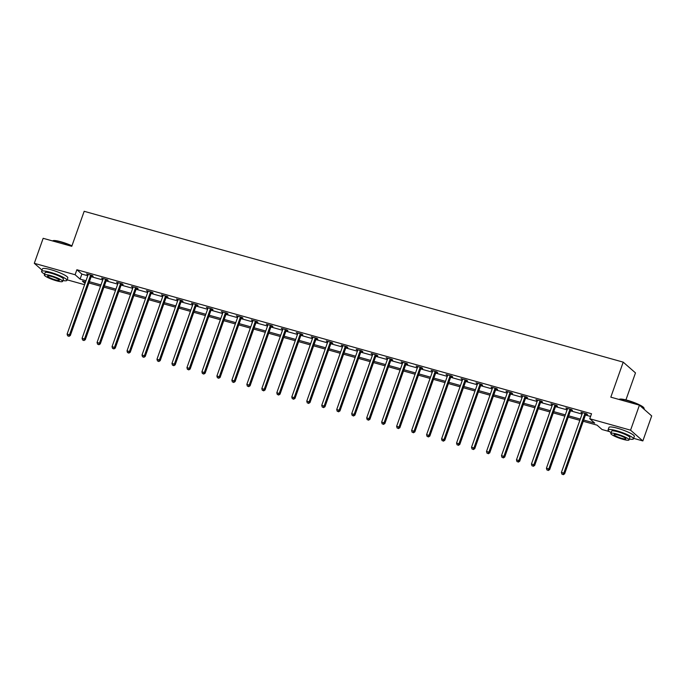 <?xml version="1.0" encoding="UTF-8"?>
<svg xmlns="http://www.w3.org/2000/svg" width="686" height="686" viewBox="0 0 686 686"><rect width="100%" height="100%" fill="white"/><g stroke="black" fill="none" stroke-linecap="round" stroke-linejoin="round"><path stroke-width="1.03" d="M625.924 399.904L635.485 372.901L623.214 362.148L84.172 211.297L71.773 246.317L43.158 238.308L34.3 263.321L75.108 274.734L80.082 279.099L85.999 280.754M623.214 362.148L610.814 397.16L639.429 405.169L651.7 415.922L642.842 440.927L633.624 438.345M609.494 431.597L602.034 429.513L597.06 425.149L583.237 421.281M84.592 284.707L67.117 279.819M583.683 420.021L594.736 423.116L589.763 418.752L591.538 413.752L76.875 269.735L81.857 274.091L87.765 275.746M91.152 276.698L102.746 279.939M106.133 280.891L117.726 284.133M121.113 285.084L132.707 288.326M136.094 289.269L147.679 292.519M151.074 293.462L162.659 296.704M166.046 297.655L177.64 300.897M181.027 301.849L192.62 305.09M196.007 306.042L207.601 309.283M210.988 310.226L222.573 313.476M225.968 314.42L237.553 317.661M240.94 318.613L252.534 321.854M255.921 322.806L267.514 326.047M270.901 326.999L282.495 330.24M285.882 331.192L297.467 334.434M300.862 335.377L312.447 338.627M315.834 339.57L327.428 342.811M330.815 343.763L342.408 347.005M345.795 347.956L357.389 351.198M360.776 352.15L372.361 355.391M375.757 356.334L387.341 359.584M390.728 360.527L402.322 363.769M405.709 364.72L417.302 367.962M420.69 368.914L432.283 372.155M435.67 373.107L447.255 376.348M450.651 377.291L462.235 380.541M465.623 381.485L477.216 384.735M480.603 385.678L492.196 388.919M495.584 389.871L507.177 393.112M510.564 394.064L522.149 397.305M525.545 398.257L537.129 401.499M540.517 402.442L552.11 405.692M555.497 406.635L567.09 409.876M570.478 410.828L582.071 414.07M585.458 415.021L590.577 416.453M585.921 414.112L587.473 414.541L586.641 413.821L580.879 412.209L582.397 413.126M570.941 409.919L572.493 410.357L571.661 409.628L565.899 408.016L567.425 408.933M555.96 405.726L557.512 406.163L556.68 405.435L550.927 403.822L552.444 404.74M540.98 401.533L542.532 401.97L541.708 401.241L535.946 399.629L537.464 400.547M525.999 397.34L527.56 397.777L526.728 397.048L520.966 395.436L522.483 396.362M511.027 393.155L512.579 393.584L511.747 392.864L505.985 391.252L507.503 392.169M496.047 388.962L497.599 389.399L496.767 388.67L491.005 387.058L492.531 387.976M481.066 384.769L482.618 385.206L481.786 384.477L476.033 382.865L477.55 383.783M466.086 380.576L467.638 381.013L466.814 380.284L461.052 378.672L462.57 379.59M451.105 376.382L452.666 376.82L451.834 376.091L446.072 374.479L447.589 375.405M436.133 372.198L437.685 372.627L436.853 371.906L431.091 370.294L432.609 371.212M421.153 368.005L422.705 368.433L421.873 367.713L416.11 366.101L417.637 367.019M406.172 363.812L407.724 364.249L406.901 363.52L401.139 361.908L402.656 362.825M391.192 359.618L392.744 360.056L391.92 359.327L386.158 357.715L387.676 358.632M376.211 355.425L377.772 355.863L376.94 355.134L371.177 353.522L372.695 354.448M361.239 351.241L362.791 351.669L361.959 350.94L356.197 349.328L357.715 350.254M346.259 347.047L347.811 347.476L346.979 346.756L341.216 345.144L342.743 346.061M331.278 342.854L332.83 343.292L332.007 342.563L326.244 340.951L327.762 341.868M316.297 338.661L317.85 339.098L317.026 338.37L311.264 336.757L312.782 337.675M301.317 334.468L302.878 334.905L302.046 334.176L296.283 332.564L297.801 333.482M286.345 330.275L287.897 330.712L287.065 329.983L281.303 328.371L282.821 329.297M271.364 326.09L272.917 326.519L272.085 325.799L266.322 324.186L267.849 325.104M256.384 321.897L257.936 322.334L257.113 321.605L251.35 319.993L252.868 320.911M241.403 317.704L242.955 318.141L242.132 317.412L236.37 315.8L237.888 316.718M226.423 313.511L227.984 313.948L227.152 313.219L221.389 311.607L222.907 312.524M211.451 309.317L213.003 309.755L212.171 309.026L206.409 307.414L207.927 308.34M196.47 305.133L198.022 305.562L197.191 304.841L191.428 303.229L192.955 304.147M181.49 300.94L183.042 301.368L182.219 300.648L176.456 299.036L177.974 299.954M166.509 296.746L168.061 297.184L167.238 296.455L161.476 294.843L162.994 295.76M151.529 292.553L153.089 292.991L152.258 292.262L146.495 290.65L148.013 291.567M136.557 288.36L138.109 288.797L137.277 288.069L131.515 286.456L133.033 287.374M121.576 284.167L123.128 284.604L122.297 283.875L116.543 282.263L118.061 283.189M106.596 279.982L108.148 280.411L107.325 279.691L101.562 278.079L103.08 278.996M91.615 275.789L93.167 276.226L92.344 275.498L86.582 273.885L88.1 274.803M639.429 405.169L630.571 430.173L642.842 440.927M42.035 270.095L34.3 263.321M76.875 269.735L75.108 274.734M589.763 418.752L630.571 430.173M89.386 281.697L100.971 284.939M104.366 285.89L115.951 289.132M119.347 290.084L130.932 293.325M134.319 294.277L145.912 297.518M149.299 298.47L160.893 301.711M164.28 302.655L175.865 305.905M179.26 306.848L190.845 310.089M194.232 311.041L205.826 314.282M209.213 315.234L220.806 318.476M224.193 319.427L235.787 322.669M239.174 323.612L250.759 326.862M254.154 327.805L265.739 331.046M269.126 331.998L280.72 335.24M284.107 336.191L295.7 339.433M299.087 340.385L310.681 343.626M314.068 344.569L325.653 347.819M329.048 348.762L340.633 352.012M344.02 352.956L355.614 356.197M359.001 357.149L370.594 360.39M373.981 361.342L385.575 364.583M388.962 365.535L400.547 368.776M403.943 369.72L415.527 372.97M418.914 373.913L430.508 377.154M433.895 378.106L445.488 381.347M448.876 382.299L460.469 385.541M463.856 386.492L475.441 389.734M478.837 390.677L490.421 393.927M493.809 394.87L505.402 398.112M508.789 399.063L520.382 402.305M523.77 403.257L535.363 406.498M538.75 407.45L550.335 410.691M553.731 411.643L565.315 414.884M568.703 415.827L580.296 419.077M85.553 282.015L82.406 281.131L85.047 283.447M579.85 420.329L568.257 417.088M564.87 416.145L553.285 412.895M549.889 411.952L538.304 408.71M534.917 407.758L523.324 404.517M519.937 403.565L508.343 400.324M504.956 399.372L493.363 396.131M489.976 395.187L478.391 391.938M474.995 390.994L463.41 387.753M460.023 386.801L448.43 383.56M445.043 382.608L433.449 379.367M430.062 378.415L418.469 375.173M415.081 374.23L403.497 370.98M400.101 370.037L388.516 366.787M385.129 365.844L373.536 362.602M370.148 361.651L358.555 358.409M355.168 357.457L343.575 354.216M340.187 353.264L328.603 350.023M325.207 349.08L313.622 345.83M310.235 344.887L298.642 341.645M295.254 340.693L283.661 337.452M280.274 336.5L268.68 333.259M265.293 332.307L253.709 329.066M250.313 328.122L238.728 324.872M235.341 323.929L223.747 320.688M220.36 319.736L208.767 316.495M205.38 315.543L193.786 312.302M190.399 311.35L178.814 308.108M175.419 307.156L163.834 303.915M160.447 302.972L148.853 299.722M145.466 298.779L133.873 295.537M130.486 294.586L118.892 291.344M115.505 290.392L103.92 287.151M100.525 286.199L88.94 282.958M81.857 274.091L80.082 279.099M581.874 412.483L581.711 412.929M566.893 408.29L566.73 408.745M551.913 404.097L551.75 404.551M536.932 399.912L536.778 400.358M521.952 395.719L521.797 396.165M506.98 391.526L506.817 391.972M491.999 387.333L491.836 387.787M477.019 383.14L476.856 383.594M462.038 378.946L461.884 379.401M447.058 374.762L446.903 375.208M432.086 370.569L431.923 371.015M417.105 366.375L416.942 366.821M402.125 362.182L401.962 362.637M387.144 357.989L386.99 358.444M372.164 353.805L372.009 354.25M357.192 349.611L357.029 350.057M342.211 345.418L342.048 345.864M327.231 341.225L327.068 341.679M312.25 337.032L312.096 337.486M297.27 332.839L297.115 333.293M282.298 328.654L282.135 329.1M267.317 324.461L267.154 324.907M252.337 320.268L252.174 320.722M237.356 316.075L237.202 316.529M222.375 311.881L222.221 312.336M207.404 307.697L207.241 308.143M192.423 303.504L192.26 303.949M177.442 299.31L177.28 299.756M162.462 295.117L162.308 295.572M147.481 290.924L147.327 291.379M132.509 286.739L132.347 287.185M117.529 282.546L117.366 282.992M102.548 278.353L102.386 278.799M87.568 274.16L87.414 274.614M585.089 413.384L584.978 413.512A1.072 0.978 -48.8 0 0 584.781 413.872L563.806 473.091L561.405 472.422L582.38 413.195A1.072 0.978 -48.8 0 0 582.44 412.8L582.431 412.638M586.247 413.709L585.81 414.241A1.072 0.978 -48.8 0 0 585.604 414.593L564.638 473.82L563.806 473.091L562.872 474.412L561.911 474.137L562.872 474.412M563.206 474.703L564.638 473.82M561.405 472.422L561.911 474.137M619.081 399.406L619.484 399.218A13.128 2.152 19.5 0 1 627.519 400.332A13.128 2.152 19.5 0 1 643.888 407.861L644.085 408.256A13.446 2.204 -160.5 0 0 627.313 400.547A13.446 2.204 -160.5 0 0 619.081 399.406A13.446 2.204 -160.5 0 0 618.995 399.449M643.965 409.148L644.137 408.667A13.446 2.204 -160.5 0 0 644.085 408.256M629.379 439.066A13.446 2.204 -160.5 0 0 633.435 438.877A13.446 2.204 -160.5 0 0 616.62 430.757A13.446 2.204 -160.5 0 0 608.088 429.899A13.446 2.204 -160.5 0 0 611.123 432.6M633.435 438.877L634.327 436.373A13.446 2.204 -160.5 0 0 617.503 428.253A13.446 2.204 -160.5 0 0 608.971 427.395L608.088 429.899M610.823 433.458L611.638 431.16A9.681 1.586 19.5 0 1 617.777 431.768A9.681 1.586 19.5 0 1 629.885 437.617L629.071 439.923A9.681 1.586 -160.5 0 0 616.963 434.075A9.681 1.586 -160.5 0 0 610.823 433.458A9.681 1.586 -160.5 0 0 622.931 439.306A9.681 1.586 -160.5 0 0 629.071 439.923M618.026 435.001A6.243 1.02 -160.5 0 0 614.064 434.607A6.243 1.02 -160.5 0 0 621.868 438.371A6.243 1.02 -160.5 0 0 625.829 438.774A6.243 1.02 -160.5 0 0 618.026 435.001M71.859 246.06A13.446 2.204 -160.5 0 0 60.805 242.012A13.446 2.204 -160.5 0 0 52.573 240.872L52.985 240.692A13.128 2.152 19.5 0 1 61.011 241.806A13.128 2.152 19.5 0 1 71.944 245.82M62.872 280.54A13.446 2.204 -160.5 0 0 66.936 280.351A13.446 2.204 -160.5 0 0 50.112 272.231A13.446 2.204 -160.5 0 0 41.58 271.373A13.446 2.204 -160.5 0 0 44.616 274.074M66.936 280.351L67.82 277.847A13.446 2.204 -160.5 0 0 50.996 269.727A13.446 2.204 -160.5 0 0 42.463 268.869L41.58 271.373M44.316 274.932L45.13 272.625A9.681 1.586 19.5 0 1 51.27 273.242A9.681 1.586 19.5 0 1 63.386 279.091L62.572 281.397A9.681 1.586 -160.5 0 0 50.455 275.549A9.681 1.586 -160.5 0 0 44.316 274.932A9.681 1.586 -160.5 0 0 56.423 280.78A9.681 1.586 -160.5 0 0 62.572 281.397M51.519 276.475A6.243 1.02 -160.5 0 0 47.557 276.081A6.243 1.02 -160.5 0 0 55.369 279.845A6.243 1.02 -160.5 0 0 59.322 280.248A6.243 1.02 -160.5 0 0 51.519 276.475M570.109 409.19L569.997 409.319A1.072 0.978 -48.8 0 0 569.8 409.679L548.826 468.898L546.425 468.229L567.399 409.002A1.072 0.978 -48.8 0 0 567.459 408.616L567.459 408.453M571.275 409.516L570.829 410.048A1.072 0.978 -48.8 0 0 570.632 410.4L549.658 469.627L548.826 468.898L547.891 470.219L546.931 469.944L547.891 470.219M548.225 470.51L549.658 469.627M546.425 468.229L546.931 469.944M555.128 404.997L555.025 405.134A1.072 0.978 -48.8 0 0 554.82 405.486L533.845 464.705L531.444 464.036L552.419 404.817A1.072 0.978 -48.8 0 0 552.479 404.423L552.479 404.26M556.295 405.323L555.849 405.855A1.072 0.978 -48.8 0 0 555.651 406.215L534.677 465.434L533.845 464.705L532.919 466.026L531.959 465.76L532.919 466.026M533.245 466.317L534.677 465.434M531.444 464.036L531.959 465.76M540.148 400.813L540.045 400.941A1.072 0.978 -48.8 0 0 539.839 401.293L518.873 460.52L516.472 459.843L537.438 400.624A1.072 0.978 -48.8 0 0 537.507 400.23L537.498 400.067M541.314 401.13L540.868 401.67A1.072 0.978 -48.8 0 0 540.671 402.022L519.696 461.241L518.873 460.52L517.939 461.832L516.978 461.567L517.939 461.832M518.273 462.124L519.696 461.241M516.472 459.843L516.978 461.567M525.176 396.619L525.064 396.748A1.072 0.978 -48.8 0 0 524.859 397.1L503.893 456.327L501.492 455.65L522.466 396.431A1.072 0.978 -48.8 0 0 522.526 396.036L522.518 395.873M526.333 396.945L525.896 397.477A1.072 0.978 -48.8 0 0 525.69 397.829L504.716 457.056L503.893 456.327L502.958 457.639L501.998 457.373L502.958 457.639M503.292 457.931L504.716 457.056M501.492 455.65L501.998 457.373M510.195 392.426L510.084 392.555A1.072 0.978 -48.8 0 0 509.887 392.906L488.912 452.134L486.511 451.465L507.486 392.238A1.072 0.978 -48.8 0 0 507.546 391.843L507.537 391.68M511.353 392.752L510.916 393.284A1.072 0.978 -48.8 0 0 510.71 393.635L489.744 452.863L488.912 452.134L487.978 453.455L487.017 453.18L487.978 453.455M488.312 453.738L489.744 452.863M486.511 451.465L487.017 453.18M495.215 388.233L495.103 388.362A1.072 0.978 -48.8 0 0 494.906 388.722L473.932 447.941L471.531 447.272L492.505 388.044A1.072 0.978 -48.8 0 0 492.565 387.65L492.565 387.496M496.381 388.559L495.935 389.091A1.072 0.978 -48.8 0 0 495.738 389.442L474.763 448.67L473.932 447.941L472.997 449.261L472.037 448.987L472.997 449.261M473.331 449.553L474.763 448.67M471.531 447.272L472.037 448.987M480.234 384.04L480.131 384.177A1.072 0.978 -48.8 0 0 479.926 384.529L458.951 443.748L456.55 443.079L477.525 383.86A1.072 0.978 -48.8 0 0 477.585 383.465L477.585 383.303M481.401 384.366L480.955 384.897A1.072 0.978 -48.8 0 0 480.757 385.258L459.783 444.477L458.951 443.748L458.025 445.068L457.065 444.802L458.025 445.068M458.351 445.36L459.783 444.477M456.55 443.079L457.065 444.802M465.254 379.847L465.151 379.984A1.072 0.978 -48.8 0 0 464.945 380.336L443.979 439.563L441.578 438.886L462.544 379.667A1.072 0.978 -48.8 0 0 462.613 379.272L462.604 379.109M466.42 380.173L465.974 380.704A1.072 0.978 -48.8 0 0 465.777 381.064L444.802 440.283L443.979 439.563L443.045 440.875L442.084 440.609L443.045 440.875M443.379 441.167L444.802 440.283M441.578 438.886L442.084 440.609M450.282 375.662L450.17 375.791A1.072 0.978 -48.8 0 0 449.965 376.142L428.999 435.37L426.598 434.692L447.572 375.474A1.072 0.978 -48.8 0 0 447.632 375.079L447.624 374.916M451.439 375.988L451.002 376.52A1.072 0.978 -48.8 0 0 450.796 376.871L429.822 436.09L428.999 435.37L428.064 436.682L427.104 436.416L428.064 436.682M428.398 436.973L429.822 436.09M426.598 434.692L427.104 436.416M435.301 371.469L435.19 371.598A1.072 0.978 -48.8 0 0 434.993 371.949L414.018 431.177L411.617 430.508L432.592 371.28A1.072 0.978 -48.8 0 0 432.652 370.886L432.652 370.723M436.459 371.795L436.022 372.327A1.072 0.978 -48.8 0 0 435.816 372.678L414.85 431.906L414.018 431.177L413.083 432.489L412.123 432.223L413.083 432.489M413.418 432.78L414.85 431.906M411.617 430.508L412.123 432.223M420.321 367.276L420.209 367.404A1.072 0.978 -48.8 0 0 420.012 367.765L399.038 426.984L396.637 426.315L417.611 367.087A1.072 0.978 -48.8 0 0 417.671 366.693L417.671 366.53M421.487 367.602L421.041 368.133A1.072 0.978 -48.8 0 0 420.844 368.485L399.869 427.712L399.038 426.984L398.103 428.304L397.143 428.03L398.103 428.304M398.437 428.596L399.869 427.712M396.637 426.315L397.143 428.03M405.34 363.083L405.237 363.211A1.072 0.978 -48.8 0 0 405.032 363.571L384.057 422.79L381.656 422.122L402.631 362.894A1.072 0.978 -48.8 0 0 402.691 362.508L402.691 362.345M406.506 363.409L406.061 363.94A1.072 0.978 -48.8 0 0 405.863 364.3L384.889 423.519L384.057 422.79L383.131 424.111L382.171 423.845L383.131 424.111M383.457 424.402L384.889 423.519M381.656 422.122L382.171 423.845M390.36 358.889L390.257 359.027A1.072 0.978 -48.8 0 0 390.051 359.378L369.085 418.597L366.684 417.928L387.65 358.709A1.072 0.978 -48.8 0 0 387.719 358.315L387.71 358.152M391.526 359.215L391.08 359.747A1.072 0.978 -48.8 0 0 390.883 360.107L369.908 419.326L369.085 418.597L368.15 419.918L367.19 419.652L368.15 419.918M368.485 420.209L369.908 419.326M366.684 417.928L367.19 419.652M375.388 354.705L375.276 354.834A1.072 0.978 -48.8 0 0 375.07 355.185L354.105 414.413L351.704 413.735L372.678 354.516A1.072 0.978 -48.8 0 0 372.738 354.122L372.73 353.959M376.545 355.031L376.108 355.562A1.072 0.978 -48.8 0 0 375.902 355.914L354.928 415.133L354.105 414.413L353.17 415.725L352.21 415.459L353.17 415.725M353.504 416.016L354.928 415.133M351.704 413.735L352.21 415.459M360.407 350.512L360.296 350.64A1.072 0.978 -48.8 0 0 360.099 350.992L339.124 410.219L336.723 409.542L357.698 350.323A1.072 0.978 -48.8 0 0 357.758 349.929L357.758 349.766M361.565 350.838L361.128 351.369A1.072 0.978 -48.8 0 0 360.922 351.721L339.956 410.948L339.124 410.219L338.189 411.531L337.229 411.266L338.189 411.531M338.524 411.823L339.956 410.948M336.723 409.542L337.229 411.266M345.427 346.319L345.315 346.447A1.072 0.978 -48.8 0 0 345.118 346.807L324.144 406.026L321.743 405.357L342.717 346.13A1.072 0.978 -48.8 0 0 342.777 345.735L342.777 345.572M346.593 346.644L346.147 347.176A1.072 0.978 -48.8 0 0 345.95 347.528L324.975 406.755L324.144 406.026L323.209 407.347L322.257 407.072L323.209 407.347M323.543 407.63L324.975 406.755M321.743 405.357L322.257 407.072M330.446 342.125L330.343 342.254A1.072 0.978 -48.8 0 0 330.137 342.614L309.163 401.833L306.762 401.164L327.736 341.937A1.072 0.978 -48.8 0 0 327.797 341.551L327.797 341.388M331.612 342.451L331.166 342.983A1.072 0.978 -48.8 0 0 330.969 343.334L309.995 402.562L309.163 401.833L308.237 403.154L307.277 402.879L308.237 403.154M308.563 403.445L309.995 402.562M306.762 401.164L307.277 402.879M315.466 337.932L315.363 338.069A1.072 0.978 -48.8 0 0 315.157 338.421L294.191 397.64L291.79 396.971L312.756 337.752A1.072 0.978 -48.8 0 0 312.825 337.358L312.816 337.195M316.632 338.258L316.186 338.79A1.072 0.978 -48.8 0 0 315.989 339.15L295.014 398.369L294.191 397.64L293.256 398.96L292.296 398.695L293.256 398.96M293.591 399.252L295.014 398.369M291.79 396.971L292.296 398.695M300.494 333.748L300.382 333.876A1.072 0.978 -48.8 0 0 300.176 334.228L279.211 393.455L276.81 392.778L297.784 333.559A1.072 0.978 -48.8 0 0 297.844 333.164L297.835 333.002M301.651 334.065L301.214 334.605A1.072 0.978 -48.8 0 0 301.008 334.957L280.034 394.176L279.211 393.455L278.276 394.767L277.315 394.501L278.276 394.767M278.61 395.059L280.034 394.176M276.81 392.778L277.315 394.501M285.513 329.554L285.402 329.683A1.072 0.978 -48.8 0 0 285.205 330.035L264.23 389.262L261.829 388.585L282.804 329.366A1.072 0.978 -48.8 0 0 282.864 328.971L282.864 328.808M286.671 329.88L286.234 330.412A1.072 0.978 -48.8 0 0 286.028 330.763L265.062 389.982L264.23 389.262L263.295 390.574L262.335 390.308L263.295 390.574M263.63 390.866L265.062 389.982M261.829 388.585L262.335 390.308M270.533 325.361L270.421 325.49A1.072 0.978 -48.8 0 0 270.224 325.841L249.25 385.069L246.849 384.4L267.823 325.173A1.072 0.978 -48.8 0 0 267.883 324.778L267.883 324.615M271.699 325.687L271.253 326.219A1.072 0.978 -48.8 0 0 271.056 326.57L250.081 385.798L249.25 385.069L248.315 386.39L247.363 386.115L248.315 386.39M248.649 386.672L250.081 385.798M246.849 384.4L247.363 386.115M255.552 321.168L255.449 321.297A1.072 0.978 -48.8 0 0 255.243 321.657L234.269 380.876L231.868 380.207L252.842 320.979A1.072 0.978 -48.8 0 0 252.902 320.585L252.902 320.422M256.718 321.494L256.272 322.026A1.072 0.978 -48.8 0 0 256.075 322.377L235.101 381.605L234.269 380.876L233.343 382.196L232.383 381.922L233.343 382.196M233.669 382.488L235.101 381.605M231.868 380.207L232.383 381.922M240.572 316.975L240.469 317.112A1.072 0.978 -48.8 0 0 240.263 317.464L219.297 376.683L216.896 376.014L237.862 316.786A1.072 0.978 -48.8 0 0 237.931 316.4L237.922 316.237M241.738 317.301L241.3 317.832A1.072 0.978 -48.8 0 0 241.095 318.193L220.12 377.411L219.297 376.683L218.362 378.003L217.402 377.737L218.362 378.003M218.697 378.295L220.12 377.411M216.896 376.014L217.402 377.737M225.6 312.782L225.488 312.919A1.072 0.978 -48.8 0 0 225.282 313.27L204.317 372.489L201.916 371.821L222.89 312.602A1.072 0.978 -48.8 0 0 222.95 312.207L222.941 312.044M226.757 313.108L226.32 313.639A1.072 0.978 -48.8 0 0 226.114 313.999L205.14 373.218L204.317 372.489L203.382 373.81L202.421 373.544L203.382 373.81M203.716 374.102L205.14 373.218M201.916 371.821L202.421 373.544M210.619 308.597L210.508 308.726A1.072 0.978 -48.8 0 0 210.31 309.077L189.336 368.305L186.935 367.627L207.909 308.408A1.072 0.978 -48.8 0 0 207.969 308.014L207.969 307.851M211.777 308.923L211.339 309.455A1.072 0.978 -48.8 0 0 211.134 309.806L190.168 369.025L189.336 368.305L188.401 369.617L187.441 369.351L188.401 369.617M188.736 369.908L190.168 369.025M186.935 367.627L187.441 369.351M195.639 304.404L195.527 304.533A1.072 0.978 -48.8 0 0 195.33 304.884L174.355 364.112L171.954 363.443L192.929 304.215A1.072 0.978 -48.8 0 0 192.989 303.821L192.989 303.658M196.805 304.73L196.359 305.261A1.072 0.978 -48.8 0 0 196.162 305.613L175.187 364.841L174.355 364.112L173.421 365.424L172.469 365.158L173.421 365.424M173.755 365.715L175.187 364.841M171.954 363.443L172.469 365.158M180.658 300.211L180.555 300.339A1.072 0.978 -48.8 0 0 180.349 300.7L159.375 359.918L156.974 359.25L177.948 300.022A1.072 0.978 -48.8 0 0 178.008 299.628L178.008 299.465M181.824 300.537L181.378 301.068A1.072 0.978 -48.8 0 0 181.181 301.42L160.207 360.647L159.375 359.918L158.449 361.239L157.488 360.965L158.449 361.239M158.775 361.531L160.207 360.647M156.974 359.25L157.488 360.965M165.678 296.018L165.575 296.146A1.072 0.978 -48.8 0 0 165.369 296.506L144.403 355.725L142.002 355.056L162.968 295.829A1.072 0.978 -48.8 0 0 163.036 295.443L163.028 295.28M166.844 296.343L166.406 296.875A1.072 0.978 -48.8 0 0 166.201 297.227L145.226 356.454L144.403 355.725L143.468 357.046L142.508 356.771L143.468 357.046M143.803 357.337L145.226 356.454M142.002 355.056L142.508 356.771M150.706 291.824L150.594 291.962A1.072 0.978 -48.8 0 0 150.397 292.313L129.422 351.532L127.021 350.863L147.996 291.644A1.072 0.978 -48.8 0 0 148.056 291.25L148.047 291.087M151.863 292.15L151.426 292.682A1.072 0.978 -48.8 0 0 151.22 293.042L130.246 352.261L129.422 351.532L128.488 352.853L127.527 352.587L128.488 352.853M128.822 353.144L130.246 352.261M127.021 350.863L127.527 352.587M135.725 287.64L135.614 287.768A1.072 0.978 -48.8 0 0 135.416 288.12L114.442 347.348L112.041 346.67L133.015 287.451A1.072 0.978 -48.8 0 0 133.075 287.057L133.075 286.894M136.883 287.957L136.445 288.497A1.072 0.978 -48.8 0 0 136.24 288.849L115.274 348.068L114.442 347.348L113.507 348.66L112.547 348.394L113.507 348.66M113.842 348.951L115.274 348.068M112.041 346.67L112.547 348.394M120.745 283.447L120.633 283.575A1.072 0.978 -48.8 0 0 120.436 283.927L99.461 343.154L97.06 342.477L118.035 283.258A1.072 0.978 -48.8 0 0 118.095 282.864L118.095 282.701M121.911 283.772L121.465 284.304A1.072 0.978 -48.8 0 0 121.268 284.656L100.293 343.883L99.461 343.154L98.535 344.466L97.575 344.2L98.535 344.466M98.861 344.758L100.293 343.883M97.06 342.477L97.575 344.2M105.764 279.253L105.661 279.382A1.072 0.978 -48.8 0 0 105.455 279.734L84.481 338.961L82.08 338.292L103.054 279.065A1.072 0.978 -48.8 0 0 103.123 278.67L103.114 278.507M106.93 279.579L106.484 280.111A1.072 0.978 -48.8 0 0 106.287 280.463L85.313 339.69L84.481 338.961L83.555 340.282L82.594 340.007L83.555 340.282M83.881 340.565L85.313 339.69M82.08 338.292L82.594 340.007M90.792 275.06L90.681 275.189A1.072 0.978 -48.8 0 0 90.475 275.549L69.509 334.768L67.108 334.099L88.074 274.872A1.072 0.978 -48.8 0 0 88.142 274.486L88.134 274.323M91.95 275.386L91.512 275.918A1.072 0.978 -48.8 0 0 91.307 276.269L70.332 335.497L69.509 334.768L68.574 336.089L67.614 335.814L68.574 336.089M68.909 336.38L70.332 335.497M67.108 334.099L67.614 335.814M584.978 413.512L585.81 414.241M584.781 413.872L585.604 414.593M569.997 409.319L570.829 410.048M569.8 409.679L570.632 410.4M555.025 405.134L555.849 405.855M554.82 405.486L555.651 406.215M540.045 400.941L540.868 401.67M539.839 401.293L540.671 402.022M525.064 396.748L525.896 397.477M524.859 397.1L525.69 397.829M510.084 392.555L510.916 393.284M509.887 392.906L510.71 393.635M495.103 388.362L495.935 389.091M494.906 388.722L495.738 389.442M480.131 384.177L480.955 384.897M479.926 384.529L480.757 385.258M465.151 379.984L465.974 380.704M464.945 380.336L465.777 381.064M450.17 375.791L451.002 376.52M449.965 376.142L450.796 376.871M435.19 371.598L436.022 372.327M434.993 371.949L435.816 372.678M420.209 367.404L421.041 368.133M420.012 367.765L420.844 368.485M405.237 363.211L406.061 363.94M405.032 363.571L405.863 364.3M390.257 359.027L391.08 359.747M390.051 359.378L390.883 360.107M375.276 354.834L376.108 355.562M375.07 355.185L375.902 355.914M360.296 350.64L361.128 351.369M360.099 350.992L360.922 351.721M345.315 346.447L346.147 347.176M345.118 346.807L345.95 347.528M330.343 342.254L331.166 342.983M330.137 342.614L330.969 343.334M315.363 338.069L316.186 338.79M315.157 338.421L315.989 339.15M300.382 333.876L301.214 334.605M300.176 334.228L301.008 334.957M285.402 329.683L286.234 330.412M285.205 330.035L286.028 330.763M270.421 325.49L271.253 326.219M270.224 325.841L271.056 326.57M255.449 321.297L256.272 322.026M255.243 321.657L256.075 322.377M240.469 317.112L241.3 317.832M240.263 317.464L241.095 318.193M225.488 312.919L226.32 313.639M225.282 313.27L226.114 313.999M210.508 308.726L211.339 309.455M210.31 309.077L211.134 309.806M195.527 304.533L196.359 305.261M195.33 304.884L196.162 305.613M180.555 300.339L181.378 301.068M180.349 300.7L181.181 301.42M165.575 296.146L166.406 296.875M165.369 296.506L166.201 297.227M150.594 291.962L151.426 292.682M150.397 292.313L151.22 293.042M135.614 287.768L136.445 288.497M135.416 288.12L136.24 288.849M120.633 283.575L121.465 284.304M120.436 283.927L121.268 284.656M105.661 279.382L106.484 280.111M105.455 279.734L106.287 280.463M90.681 275.189L91.512 275.918M90.475 275.549L91.307 276.269"/></g></svg>
